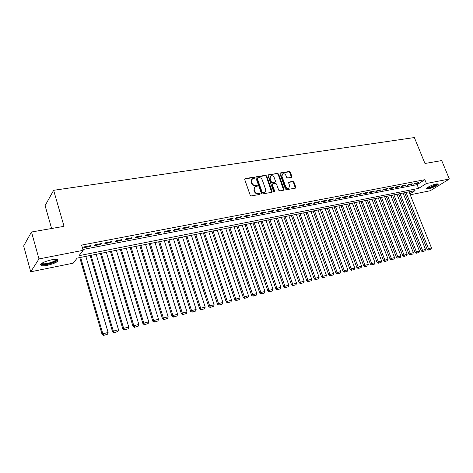 <?xml version="1.0" encoding="UTF-8"?>
<svg xmlns="http://www.w3.org/2000/svg" width="473" height="473" viewBox="0 0 473 473"><rect width="100%" height="100%" fill="white"/><g stroke="black" fill="none" stroke-linecap="round" stroke-linejoin="round"><path stroke-width="0.71" d="M254.492 177.7L253.723 177.192L245.233 178.552L244.724 179.545L250.193 195.178L251.305 195.911L259.801 194.415L260.144 193.711L259.375 193.203L258.282 193.392C256.679 193.498 255.503 192.718 254.758 191.062L254.297 189.768C253.906 188.437 254.202 187.456 255.178 186.811L257.117 186.332L257.312 185.688L256.543 185.18L255.45 185.363C253.847 185.451 252.671 184.671 251.926 183.027L251.476 181.733L252.334 178.818L254.303 178.339L254.492 177.7M254.102 178.398L253.303 177.576L244.718 178.96M259.742 194.427L258.944 193.575L257.856 193.764L258.282 193.392M256.916 186.392L256.118 185.558L255.024 185.741L255.45 185.363M428.231 188.922L426.333 188.981C424.837 188.431 432.21 184.683 436.242 183.967L438.093 183.914C439.547 184.494 432.221 188.195 428.231 188.922M47.572 265.276C44.509 265.867 42.351 265.95 41.098 265.519C39.785 263.804 43.185 261.918 51.291 259.86C54.33 259.287 56.458 259.216 57.665 259.647C58.924 261.368 55.56 263.242 47.572 265.276M291.409 177.351L291.853 176.394L290.321 172.207L289.275 171.498L280.406 172.917L279.951 173.875L285.426 189.005L286.49 189.72L295.536 188.094L295.791 187.19L293.934 182.093L292.882 181.39L288.914 182.093L288.66 182.992L289.582 185.528L288.885 187.958C287.478 188.42 286.366 187.84 285.544 186.226L281.943 176.275L282.612 173.898C284.031 173.42 285.154 173.993 285.982 175.619L286.579 177.263L287.631 177.972L291.409 177.351M409.872 193.906L415.069 190.631L77.134 258.104L73.214 263.171L30.733 271.792L23.65 245.972L31.49 232.007L64.038 226.336L53.638 190.306L414.36 137.548L424.961 163.487L441.705 160.572L449.35 179.031L430.247 190.743L410.227 194.805M31.49 232.007L38.975 258.932L83.147 250.329L79.015 255.674L418.623 188.396L426.392 183.5L449.35 179.031M82.899 249.484L417.109 184.636L424.849 179.699L81.616 245.097L83.147 250.329M424.849 179.699L426.392 183.5M266.677 176.009L265.601 175.288L256.354 176.772L255.869 177.753L261.338 193.226L262.432 193.954L271.679 192.322L272.152 191.334L266.677 176.009L266.252 176.394L265.176 175.672L255.858 177.174M268.51 174.821L277.562 173.372L278.627 174.088L284.096 189.241L283.83 190.152L279.785 190.897L278.709 190.181L276.486 183.991L275.416 183.27L272.832 183.707L272.365 184.689L274.683 191.163L274.494 191.807L273.601 191.352L268.037 175.79L268.51 174.821L268.079 175.205L277.562 173.372M90.863 245.588L84.46 246.817L83.768 247.722L90.154 246.486L90.863 245.588M101.405 243.56L95.103 244.772L94.381 245.676L100.666 244.464L101.405 243.56M111.776 241.567L105.574 242.761L104.829 243.66L111.013 242.466L111.776 241.567M121.987 239.604L115.879 240.775L115.11 241.679L121.2 240.503L121.987 239.604M132.038 237.671L126.025 238.83L125.233 239.722L131.228 238.569L132.038 237.671M141.93 235.767L136.011 236.908L135.195 237.807L141.096 236.666L141.93 235.767M151.673 233.899L145.844 235.016L145.004 235.915L150.822 234.791L151.673 233.899M161.269 232.054L155.528 233.154L154.665 234.046L160.394 232.947L161.269 232.054M170.718 230.233L165.065 231.321L164.178 232.213L169.819 231.126L170.718 230.233M180.024 228.447L174.454 229.517L173.55 230.404L179.107 229.334L180.024 228.447M189.194 226.685L183.707 227.738L182.785 228.625L188.26 227.572L189.194 226.685M198.222 224.947L192.824 225.988L191.878 226.874L197.271 225.834L198.222 224.947M207.127 223.232L201.8 224.261L200.842 225.142L206.157 224.119L207.127 223.232M215.895 221.547L210.651 222.558L209.669 223.439L214.908 222.434L215.895 221.547M224.539 219.886L219.371 220.879L218.372 221.766L223.534 220.767L224.539 219.886M233.059 218.248L227.962 219.23L226.951 220.111L232.042 219.129L233.059 218.248M241.461 216.634L236.435 217.598L235.406 218.479L240.42 217.509L241.461 216.634M249.738 215.044L244.783 215.995L243.743 216.871L248.686 215.919L249.738 215.044M257.903 213.471L253.02 214.411L251.961 215.286L256.833 214.346L257.903 213.471M265.95 211.928L261.131 212.85L260.061 213.725L264.868 212.797L265.95 211.928M273.885 210.402L269.137 211.313L268.055 212.182L272.797 211.271L273.885 210.402M281.713 208.895L277.03 209.793L275.936 210.662L280.607 209.764L281.713 208.895M289.435 207.411L284.817 208.297L283.705 209.167L288.317 208.274L289.435 207.411M297.05 205.944L292.497 206.819L291.374 207.688L295.921 206.807L297.05 205.944M304.565 204.502L300.071 205.365L298.936 206.228L303.424 205.365L304.565 204.502M311.979 203.077L307.545 203.928L306.398 204.791L310.826 203.934L311.979 203.077M319.293 201.669L314.917 202.509L313.759 203.372L318.128 202.527L319.293 201.669M326.512 200.28L322.19 201.114L321.025 201.971L325.335 201.137L326.512 200.28M333.631 198.914L329.374 199.73L328.191 200.587L332.448 199.766L333.631 198.914M340.661 197.56L336.457 198.37L335.268 199.222L339.472 198.412L340.661 197.56M347.602 196.23L343.451 197.028L342.251 197.874L346.402 197.075L347.602 196.23M354.448 194.911L350.351 195.698L349.145 196.543L353.236 195.757L354.448 194.911M361.212 193.611L357.168 194.391L355.95 195.237L359.994 194.456L361.212 193.611M367.888 192.328L363.891 193.096L362.667 193.936L366.658 193.167L367.888 192.328M374.48 191.062L370.536 191.819L369.301 192.659L373.244 191.902L374.48 191.062M380.99 189.809L377.093 190.56L375.852 191.394L379.742 190.649L380.99 189.809M387.417 188.573L383.568 189.312L382.32 190.146L386.163 189.407L387.417 188.573M393.761 187.355L389.965 188.083L388.711 188.916L392.501 188.183L393.761 187.355M400.034 186.149L396.279 186.87L395.02 187.698L398.769 186.977L400.034 186.149M406.224 184.955L402.517 185.67L401.252 186.498L404.953 185.783L406.224 184.955M412.344 183.778L408.678 184.488L407.407 185.31L411.061 184.606L412.344 183.778M413.485 184.139L417.097 183.441L418.386 182.619L414.768 183.317L413.485 184.139M53.638 190.306L45.095 205.631L51.604 228.506M30.733 271.792L38.975 258.932M417.109 184.636L418.623 188.396M90.154 246.486L89.941 245.765M100.666 244.464L100.453 243.743M111.013 242.466L110.8 241.756M121.2 240.503L120.987 239.793M131.228 238.569L131.009 237.866M141.096 236.666L140.883 235.968M150.822 234.791L150.603 234.1M160.394 232.947L160.176 232.261M169.819 231.126L169.606 230.452M179.107 229.334L178.889 228.666M188.26 227.572L188.041 226.904M197.271 225.834L197.052 225.172M206.157 224.119L205.938 223.463M214.908 222.434L214.689 221.778M223.534 220.767L223.315 220.122M232.042 219.129L231.823 218.485M240.42 217.509L240.201 216.876M248.686 215.919L248.467 215.286M256.833 214.346L256.614 213.719M264.868 212.797L264.649 212.176M272.797 211.271L272.578 210.651M280.607 209.764L280.388 209.149M288.317 208.274L288.098 207.665M295.921 206.807L295.702 206.204M303.424 205.365L303.205 204.762M310.826 203.934L310.607 203.343M318.128 202.527L317.909 201.936M325.335 201.137L325.117 200.552M332.448 199.766L332.229 199.18M339.472 198.412L339.253 197.832M346.402 197.075L346.183 196.502M353.236 195.757L353.024 195.183M359.994 194.456L359.776 193.889M366.658 193.167L366.439 192.606M373.244 191.902L373.026 191.34M379.742 190.649L379.523 190.093M386.163 189.407L385.944 188.857M392.501 188.183L392.288 187.639M398.769 186.977L398.55 186.433M404.953 185.783L404.734 185.245M411.061 184.606L410.848 184.068M417.097 183.441L416.884 182.909M251.778 179.291L251.057 182.117L251.476 181.733M255.024 185.741C253.422 185.83 252.251 185.055 251.506 183.406L251.057 182.117M254.628 187.267L253.877 190.14L254.297 189.768M257.856 193.764C256.254 193.871 255.077 193.09 254.332 191.441L253.877 190.14M271.715 192.316L266.252 176.394M257.649 177.824L257.306 178.516L262.107 192.085L262.876 192.594L264.673 192.162C265.655 191.524 265.95 190.536 265.554 189.206L262.273 179.965C261.534 178.333 260.375 177.558 258.79 177.641L257.649 177.824M257.353 178.008L256.886 178.9L257.306 178.516M264.779 192.103L262.444 192.96L261.681 192.458L256.886 178.9M283.658 190.217L278.189 174.472L277.125 173.757M272.448 183.938L271.934 185.061L274.245 191.53L274.683 191.163M274.275 191.861L274.245 191.53M274.186 177.588C273.347 175.944 272.206 175.365 270.751 175.861L270.065 178.262L271.331 181.798L272.407 182.519L275.191 182.016L275.452 181.112L274.186 177.588M270.284 176.263L269.634 178.64L270.065 178.262M274.937 182.235L271.975 182.897L270.899 182.176L269.634 178.64M282.156 174.289L281.506 176.654L281.943 176.275M288.441 188.325L288.885 187.958L288.441 188.325C287.028 188.786 285.917 188.207 285.101 186.599L281.506 176.654M295.347 188.159L293.485 182.466L292.432 181.762L288.66 182.401L289.104 182.028M291.421 177.345L289.878 172.586L288.832 171.876L279.939 173.301M79.742 257.584L102.091 334.476L102.842 333.837L80.605 257.413M85.838 256.366L108.11 332.46L107.495 334.234L103.51 335.452L107.495 334.234M103.812 335.197L102.842 333.837L108.11 332.46M103.51 335.452L102.091 334.476M56.671 259.423C56.884 260.99 53.851 262.545 47.584 264.088C44.291 264.703 42.28 264.667 41.553 263.987L41.476 263.538M41.926 263.225L42.375 263.573C43.374 263.922 45.101 263.863 47.554 263.396C52.663 262.19 55.524 260.854 56.127 259.375M40.577 264.472L40.915 264.661C42.162 265.093 44.308 265.01 47.347 264.431C53.082 263.112 56.606 261.557 57.919 259.778M437.176 183.826L437.064 184.127C436.124 185.664 427.22 189.005 426.8 187.982M426.333 188.443C427.994 188.969 436.851 185.446 437.821 183.873M427.332 187.592C428.792 187.935 435.692 185.174 436.52 183.914M90.142 255.509L112.556 331.739L113.337 331.094L91.029 255.331M96.185 254.303L118.516 329.74L117.907 331.496L113.969 332.702L117.907 331.496M114.283 332.448L113.337 331.094L118.516 329.74M113.969 332.702L112.556 331.739M100.382 253.463L122.856 329.037L123.66 328.398L101.293 253.28M106.366 252.269L128.757 327.062L128.153 328.806L124.263 329.994L128.153 328.806M124.588 329.74L123.66 328.398L128.757 327.062M124.263 329.994L122.856 329.037M110.463 251.453L132.996 326.388L133.818 325.737L111.403 251.264M116.393 250.264L138.837 324.425L138.24 326.157L134.397 327.334L138.24 326.157M134.728 327.08L133.818 325.737L138.837 324.425M134.397 327.334L132.996 326.388M120.39 249.466L142.97 323.774L143.822 323.124L121.354 249.277M126.267 248.295L148.764 321.835L148.173 323.544L144.371 324.715L148.173 323.544M144.714 324.454L143.822 323.124L148.764 321.835M144.371 324.715L142.97 323.774M130.164 247.515L152.797 321.202L153.666 320.552L131.151 247.32M135.993 246.35L158.532 319.275L157.947 320.978L154.192 322.131L157.947 320.978M154.541 321.871L153.666 320.552L158.532 319.275M154.192 322.131L152.797 321.202M139.795 245.593L162.47 318.666L163.362 318.016L140.8 245.392M145.572 244.44L168.151 316.762L167.572 318.447L163.859 319.588L167.572 318.447M164.22 319.328L163.362 318.016L168.151 316.762M163.859 319.588L162.47 318.666M149.279 243.701L171.995 316.177L172.905 315.521L150.308 243.494M155.008 242.554L177.623 314.285L177.05 315.958L173.384 317.087L177.05 315.958M173.751 316.827L172.905 315.521L177.623 314.285M173.384 317.087L171.995 316.177M158.626 241.833L181.378 313.717L182.306 313.061L159.673 241.626M164.308 240.698L186.953 311.849L186.386 313.504L182.761 314.622L186.386 313.504M183.134 314.362L182.306 313.061L186.953 311.849M182.761 314.622L181.378 313.717M167.832 239.994L190.613 311.299L191.565 310.643L168.902 239.781M173.467 238.871L196.147 309.443L195.58 311.092L191.997 312.192L195.58 311.092M192.375 311.932L191.565 310.643L196.147 309.443M191.997 312.192L190.613 311.299M176.908 238.185L199.718 308.916L200.688 308.254L177.996 237.966M182.489 237.068L205.199 307.078L204.638 308.709L201.09 309.803L204.638 308.709M201.48 309.543L200.688 308.254L205.199 307.078M201.09 309.803L199.718 308.916M185.848 236.399L208.682 306.569L209.675 305.907L186.953 236.175M191.388 235.294L214.115 304.742L213.56 306.368L210.053 307.45L213.56 306.368M210.455 307.184L209.675 305.907L214.115 304.742M210.053 307.45L208.682 306.569M194.663 234.638L217.521 304.257L218.526 303.589L195.787 234.413M200.156 233.544L222.901 302.448L222.351 304.056L218.887 305.126L222.351 304.056M219.289 304.86L218.526 303.589L222.901 302.448M218.887 305.126L217.521 304.257M203.349 232.905L226.224 301.975L227.247 301.313L204.49 232.675M208.8 231.817L231.563 300.184L231.019 301.78L227.59 302.838L231.019 301.78M227.998 302.572L227.247 301.313L231.563 300.184M227.59 302.838L226.224 301.975M211.916 231.196L234.809 299.728L235.844 299.06L213.075 230.966M217.32 230.115L240.101 297.949L239.557 299.539L236.163 300.586L239.557 299.539M236.583 300.32L235.844 299.06L240.101 297.949M236.163 300.586L234.809 299.728M220.359 229.511L243.264 297.517L244.322 296.849L221.53 229.275M225.716 228.441L248.508 295.749L247.976 297.328L244.618 298.362L247.976 297.328M245.044 298.096L244.322 296.849L248.508 295.749M244.618 298.362L243.264 297.517M228.684 227.844L251.601 295.335L252.671 294.661L229.872 227.608M233.999 226.786L256.804 293.585L256.271 295.146L252.949 296.175L256.271 295.146M253.38 295.909L252.671 294.661L256.804 293.585M252.949 296.175L251.601 295.335M236.89 226.206L259.819 293.183L260.901 292.509L238.096 225.964M242.17 225.154L264.975 291.445L264.448 293L261.167 294.011L264.448 293M261.599 293.745L260.901 292.509L264.975 291.445M261.167 294.011L259.819 293.183M244.99 224.592L267.919 291.061L269.019 290.387L246.208 224.35M250.223 223.546L273.033 289.34L272.513 290.877L269.261 291.882L272.513 290.877M269.705 291.616L269.019 290.387L273.033 289.34M269.261 291.882L267.919 291.061M252.978 222.996L275.913 288.968L277.024 288.294L254.208 222.748M258.169 221.961L280.98 287.259L280.465 288.79L277.249 289.789L280.465 288.79M277.692 289.517L277.024 288.294L280.98 287.259M277.249 289.789L275.913 288.968M260.854 221.423L283.788 286.904L284.912 286.23L262.101 221.175M266.003 220.394L288.82 285.213L288.305 286.733L285.124 287.714L288.305 286.733M285.574 287.448L284.912 286.23L288.82 285.213M285.124 287.714L283.788 286.904M268.623 219.874L291.557 284.87L292.698 284.196L269.882 219.62M273.737 218.851L296.547 283.191L296.039 284.699L292.888 285.674L296.039 284.699M293.343 285.408L292.698 284.196L296.547 283.191M292.888 285.674L291.557 284.87M276.291 218.343L299.22 282.866L300.373 282.192L277.562 218.088M281.364 217.326L304.169 281.199L303.666 282.694L300.544 283.664L303.666 282.694M301.005 283.392L300.373 282.192L304.169 281.199M300.544 283.664L299.22 282.866M283.853 216.829L306.782 280.885L307.941 280.211L285.136 216.575M288.891 215.824L311.689 279.23L311.187 280.72L308.1 281.677L311.187 280.72M308.567 281.405L307.941 280.211L311.689 279.23M308.1 281.677L306.782 280.885M291.321 215.339L314.238 278.934L315.414 278.26L292.616 215.079M296.317 214.34L319.109 277.29L318.613 278.768L315.556 279.72L318.613 278.768M316.023 279.448L315.414 278.26L319.109 277.29M315.556 279.72L314.238 278.934M298.682 213.867L321.593 277.007L322.781 276.333L299.988 213.607M303.642 212.88L326.429 275.375L325.932 276.847L322.905 277.787L325.932 276.847M323.378 277.515L322.781 276.333L326.429 275.375M322.905 277.787L321.593 277.007M305.954 212.418L328.853 275.109L330.048 274.429L307.273 212.152M310.873 211.437L333.648 273.489L333.158 274.949L330.16 275.877L333.158 274.949M330.639 275.611L330.048 274.429L333.648 273.489M330.16 275.877L328.853 275.109M313.126 210.988L336.019 273.228L337.219 272.554L314.456 210.721M318.016 210.012L340.773 271.626L340.288 273.075L337.32 273.997L340.288 273.075M337.805 273.725L337.219 272.554L340.773 271.626M337.32 273.997L336.019 273.228M320.209 209.574L343.085 271.378L344.303 270.704L321.551 209.303M325.063 208.605L347.803 269.787L347.324 271.224L344.385 272.141L347.324 271.224M344.87 271.869L344.303 270.704L347.803 269.787M344.385 272.141L343.085 271.378M327.204 208.173L350.061 269.557L351.285 268.877L328.552 207.907M332.016 207.215L354.744 267.972L354.265 269.403L351.356 270.308L354.265 269.403M351.847 270.036L351.285 268.877L354.744 267.972M351.356 270.308L350.061 269.557M334.104 206.796L356.949 267.753L358.179 267.074L335.463 206.524M338.887 205.844L361.597 266.181L361.118 267.6L358.238 268.498L361.118 267.6M358.729 268.226L358.179 267.074L361.597 266.181M358.238 268.498L356.949 267.753M340.921 205.436L363.743 265.974L364.985 265.294L342.286 205.164M345.668 204.49L368.355 264.413L367.888 265.826L365.032 266.713L367.888 265.826M365.528 266.441L364.985 265.294L368.355 264.413M365.032 266.713L363.743 265.974M347.649 204.094L370.454 264.212L371.707 263.538L349.027 203.816M352.361 203.154L375.03 262.669L374.563 264.07L371.737 264.951L374.563 264.07M372.239 264.679L371.707 263.538L375.03 262.669M371.737 264.951L370.454 264.212M354.295 202.763L377.082 262.48L378.341 261.806L355.678 202.491M358.977 201.829L381.622 260.942L381.161 262.338L378.359 263.213L381.161 262.338M378.861 262.941L378.341 261.806L381.622 260.942M378.359 263.213L377.082 262.48M360.858 201.457L383.621 260.771L384.886 260.091L362.253 201.179M365.505 200.528L388.132 259.245L387.671 260.629L384.892 261.492L387.671 260.629M385.4 261.22L384.886 260.091L388.132 259.245M384.892 261.492L383.621 260.771M367.344 200.162L390.077 259.08L391.354 258.4L368.739 199.884M371.955 199.239L394.553 257.566L394.098 258.938L391.348 259.795L394.098 258.938M391.857 259.529L391.354 258.4L394.553 257.566M391.348 259.795L390.077 259.08M373.741 198.885L396.457 257.407L397.74 256.733L375.148 198.601M378.323 197.968L400.903 255.905L400.448 257.271L397.722 258.122L400.448 257.271M398.231 257.85L397.74 256.733L400.903 255.905M397.722 258.122L396.457 257.407M380.067 197.619L402.754 255.757L404.043 255.083L381.48 197.336M384.62 196.715L407.164 254.267L406.715 255.621L404.013 256.467L406.715 255.621M404.527 256.195L404.043 255.083L407.164 254.267M404.013 256.467L402.754 255.757M386.317 196.372L408.974 254.131L410.268 253.457L387.736 196.088M390.834 195.473L413.355 252.647L412.905 253.995L410.233 254.835L412.905 253.995M410.747 254.563L410.268 253.457L413.355 252.647M410.233 254.835L408.974 254.131M392.489 195.142L415.123 252.523L416.423 251.843L393.914 194.858M396.977 194.243L419.468 251.051L419.025 252.387L416.37 253.221L419.025 252.387M416.89 252.949L416.423 251.843L419.468 251.051M416.37 253.221L415.123 252.523M398.585 193.924L421.189 250.932L422.495 250.258L400.022 193.634M403.043 193.031L425.505 249.472L425.067 250.802L422.436 251.624L425.067 250.802M422.963 251.358L422.495 250.258L425.505 249.472M422.436 251.624L421.189 250.932M404.61 192.718L427.184 249.36L428.497 248.686L406.053 192.434M409.039 191.837L431.471 247.911L431.033 249.236L428.426 250.051L431.033 249.236M428.952 249.779L428.497 248.686L431.471 247.911M428.426 250.051L427.184 249.36M253.303 177.576L253.723 177.192M258.944 193.575L259.375 193.203M256.118 185.558L256.543 185.18M251.506 183.406L251.926 183.027M254.332 191.441L254.758 191.062M244.819 178.942L245.233 178.552M271.715 191.701L272.152 191.334M255.934 177.156L256.354 176.772M265.176 175.672L265.601 175.288M261.681 192.458L262.107 192.085M262.444 192.96L262.876 192.594M263.585 192.759L264.017 192.393M278.189 174.472L278.627 174.088M283.652 189.608L284.096 189.241M271.934 185.061L272.365 184.689M270.899 182.176L271.331 181.798M271.975 182.897L272.407 182.519M274.553 182.46L274.99 182.087M285.101 186.599L285.544 186.226M292.432 181.762L292.882 181.39M293.485 182.466L293.934 182.093M295.341 187.556L295.791 187.19M279.969 173.295L280.406 172.917M288.832 171.876L289.275 171.498M289.878 172.586L290.321 172.207M291.403 176.772L291.853 176.394M264.241 192.535L264.673 192.162M274.754 182.395L275.191 182.016M41.967 263.295L41.553 263.987M42.221 263.035L42.375 263.573"/></g></svg>
